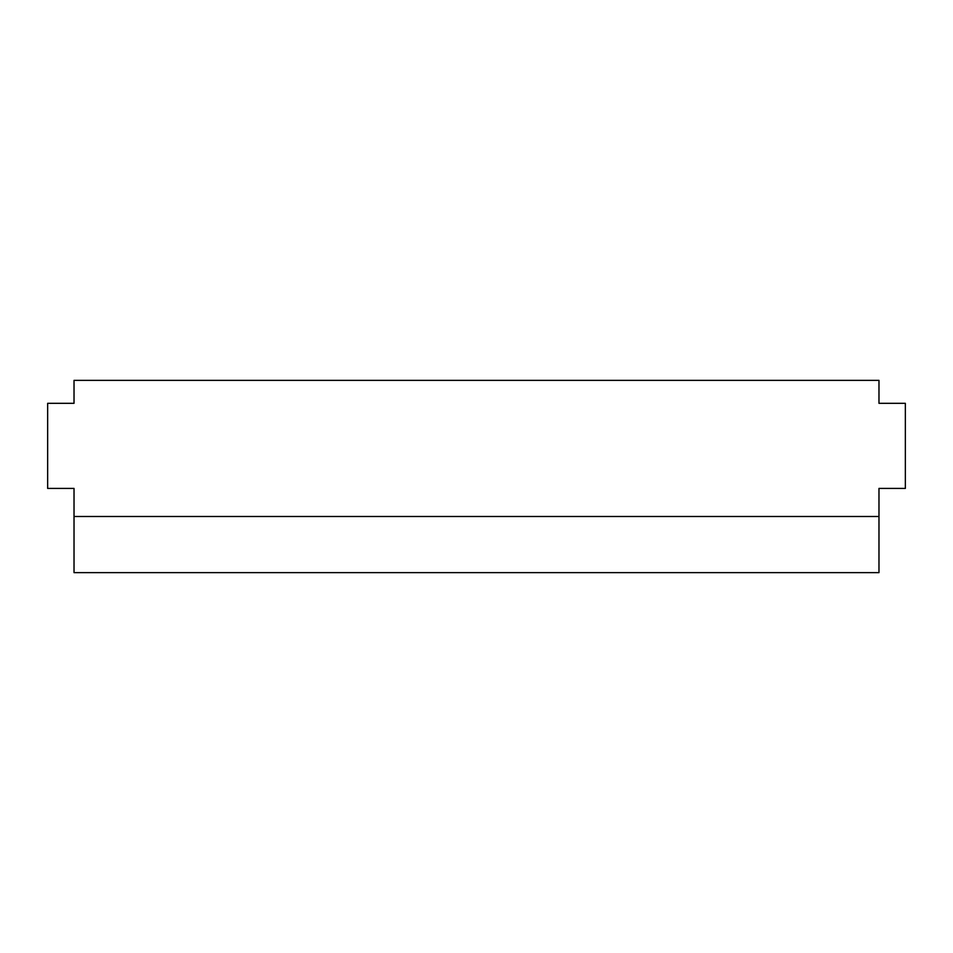 <?xml version="1.0" encoding="UTF-8"?>
<svg xmlns="http://www.w3.org/2000/svg" width="953" height="953" viewBox="0 0 953 953"><rect width="100%" height="100%" fill="white"/><g stroke="black" fill="none" stroke-linecap="round" stroke-linejoin="round"><path stroke-width="1.43" d="M74.024 516.49L74.024 488.412L47.65 488.412L47.65 403.322L74.024 403.322L74.024 380.354L878.976 380.354L878.976 403.322L905.35 403.322L905.35 488.412L878.976 488.412L878.976 516.49L74.024 516.49L74.024 572.646L878.976 572.646L878.976 516.49"/></g></svg>
